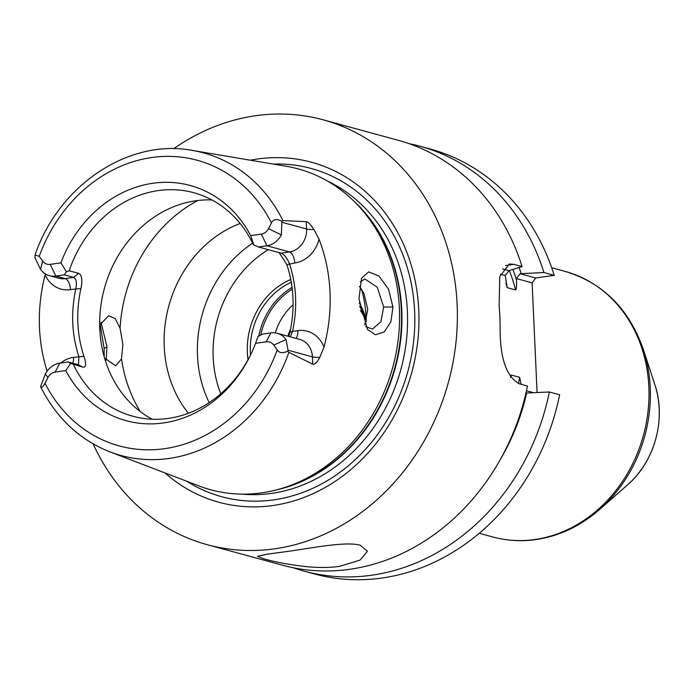 <?xml version="1.0" encoding="UTF-8"?>
<svg xmlns="http://www.w3.org/2000/svg" width="694" height="694" viewBox="0 0 694 694"><rect width="100%" height="100%" fill="white"/><g stroke="black" fill="none" stroke-linecap="round" stroke-linejoin="round"><path stroke-width="1.04" d="M66.459 271.805L69.209 270.773L78.613 273.332C81.927 275.006 82.681 280.124 80.886 288.695L75.802 288.912C77.034 282.605 76.314 278.771 73.651 277.4L64.238 274.833L66.459 271.805L60.89 262.844A121.875 105.115 105.3 0 1 152.784 183.268A121.875 105.115 105.3 0 1 250.673 235.63L261.343 234.104A10.237 8.831 -74.7 0 0 268.483 228.708L271.467 222.991C273.098 219.2 276.568 218.619 281.894 221.23L282.918 220.614A156.835 135.269 -74.7 0 0 192.281 150.407L286.223 166.256A166.291 143.424 105.3 0 1 356.569 203.836A166.291 143.424 105.3 0 1 392.83 367.065A166.291 143.424 105.3 0 1 278.719 489.296A166.291 143.424 105.3 0 1 261.872 492.827A166.291 143.424 105.3 0 1 199.048 485.956L110.06 451.924A156.835 135.269 105.3 0 0 169.319 458.404A156.835 135.269 -74.7 0 0 288.904 352.352L287.793 351.164C282.692 353.506 279.17 353.081 277.236 349.897L273.766 345.1L286.11 339.574A20.699 17.853 -74.7 0 0 277.244 333.302A20.699 17.853 -74.7 0 0 270.868 332.92L262.436 334.135L257.986 336.555L255.566 343.339A121.875 105.115 105.3 0 1 252.304 351.268A121.875 105.115 105.3 0 1 159.924 423.383A121.875 105.115 105.3 0 1 65.783 370.553L55.121 372.079A10.237 8.831 -74.7 0 0 47.973 377.475L44.989 383.192C43.141 386.922 41.675 388.059 40.599 386.601L45.318 374.092L47.973 377.475M47.097 371.212A158.406 136.623 105.3 0 1 45.119 274.893L45.362 273.896M104.187 356.716L104.126 348.423L100.101 324.072M40.564 269.393L35.038 257.795L35.004 255.132L39.228 256.286L42.69 261.083L40.564 269.393A20.699 17.853 -74.7 0 0 49.43 275.665A20.699 17.853 -74.7 0 0 55.798 276.047L64.238 274.833M273.766 345.1A10.237 8.831 105.3 0 0 266.227 341.812L255.566 343.339M60.89 262.844L50.228 264.371A10.237 8.831 105.3 0 1 42.69 261.083M65.783 370.553L70.623 363.422L82.872 367.143L77.607 364.541L68.194 361.982L70.623 363.422M252.529 350.765A115.837 99.91 -74.7 0 1 168.512 418.378A115.837 99.91 105.3 0 1 132.858 416.244A115.837 99.91 105.3 0 1 73.469 364.576M250.673 235.63L253.831 244.939L253.206 244.392A115.837 99.91 -74.7 0 0 193.808 192.724A115.837 99.91 -74.7 0 0 158.163 190.59A115.837 99.91 105.3 0 0 69.209 270.773M45.318 374.092A20.699 17.853 -74.7 0 1 59.762 363.188L68.194 361.982M77.607 364.541L78.491 364.619L78.873 356.569C71.786 334.881 70.762 312.335 75.802 288.912L70.484 289.676A9.907 4.702 81.8 0 0 65.21 278.615L73.651 277.4L78.613 273.332M110.06 451.924C79.584 439.831 56.474 418.161 40.729 386.931L40.599 386.601M288.687 336.425L289.936 332.305C294.976 308.882 293.952 286.336 286.856 264.648L294.768 263A9.907 4.702 81.8 0 0 289.493 251.939L266.912 245.78L258.472 246.995L281.053 253.145L289.493 251.939A20.699 17.853 -74.7 0 0 306.609 229.003L306.271 221.655C308.11 221.941 310.686 224.57 313.992 229.558L319.049 239.204A159.759 137.785 105.3 0 1 323.951 347.234L319.795 357.401C316.924 362.546 314.573 364.81 312.742 364.185L312.413 356.846L288.045 350.201L286.11 339.574M288.045 350.201L287.793 351.164M286.856 264.648L279.188 252.642M211.948 199.959A115.837 99.91 -74.7 0 0 195.604 200.8A115.837 99.91 105.3 0 0 102.235 297.535A115.837 99.91 105.3 0 0 152.16 419.219M258.472 246.995L253.831 244.939M261.343 234.104L266.912 245.78A20.699 17.853 -74.7 0 0 281.356 234.876L281.894 221.23M306.271 221.655L282.918 220.614M288.904 352.352L312.742 364.185M358.98 298.914L361.522 278.329L368.557 271.901L378.829 275.9L388.51 289.103L392.943 307.017L390.904 321.756L384.242 331.966L375.489 334.786L367.499 329.477L358.98 298.914M289.936 332.305L292.53 331.42L290.318 336.868M281.816 253.44L281.053 253.145C284.332 254.472 287.134 258.012 289.459 263.763C296.546 285.442 297.579 307.997 292.53 331.42L297.847 330.656A9.907 4.702 -98.2 0 1 295.861 338.377M165.059 472.961A176.207 151.977 -74.7 0 0 273.072 505.501A176.207 151.977 -74.7 0 0 418.777 310.244A176.207 151.977 -74.7 0 0 257.335 159.021A176.207 151.977 -74.7 0 0 250.352 160.201M173.647 148.742A220.206 189.922 105.3 0 1 255.375 115.759A220.206 189.922 -74.7 0 1 323.135 119.819A220.206 189.922 -74.7 0 1 455.819 343.669A220.206 189.922 -74.7 0 1 275.032 548.763A220.206 189.922 105.3 0 1 207.272 544.703A220.206 189.922 105.3 0 1 93.152 443.9M264.371 559.026L257.431 556.258L267.511 554.133L285.789 551.695C310.817 548.251 346.176 541.051 360.333 545.267L367.421 551.27L360.099 560.093L339.539 566.356C330.24 567.692 319.622 567.839 307.676 566.79C291.463 565.063 277.027 562.478 264.371 559.026M505.51 265.542L513.89 264.336L509.318 263.972L499.801 276.576L499.107 305.421A220.206 189.922 105.3 0 1 500.114 327.455C499.906 357.878 506.308 376.66 519.312 383.791L527.457 386.011A220.206 189.922 105.3 0 1 350.106 569.236A220.206 189.922 105.3 0 1 282.337 565.176L207.272 544.703M512.901 269.576A194.051 167.367 105.3 0 1 516.501 279.829L516.449 278.589L520.092 273.714L543.914 272.525A220.206 189.922 -74.7 0 0 420.087 146.252A220.206 189.922 -74.7 0 0 409.044 143.649M543.914 272.525L554.211 275.336L535.742 277.982L532.107 282.857L537.087 392.526M420.087 146.252L430.375 149.063A220.206 189.922 105.3 0 1 554.211 275.336M559.633 394.791A220.206 189.922 105.3 0 1 314.512 573.955L304.224 571.145A220.206 189.922 -74.7 0 0 549.336 391.98L559.633 394.791M293.38 567.779A220.206 189.922 -74.7 0 0 304.224 571.145M513.89 264.336L522.035 266.557A220.206 189.922 105.3 0 0 398.209 140.292L323.135 119.819M549.336 391.98L526.659 393.004A201.173 173.517 -74.7 0 1 500.773 458.717M521.229 273.549A201.173 173.517 -74.7 0 0 519.077 267.537M525.922 393.108L526.659 393.004M516.501 279.829C516.7 286.232 516.414 289.598 515.633 289.945L507.167 287.637L505.293 275.553L508.936 270.669L522.035 266.557M510.446 376.937L511.14 374.994L519.606 377.302L521.142 384.294M516.449 278.589L532.107 282.857M500.383 274.208L505.293 275.553M533.591 392.691L526.46 390.739M502.56 268.934L508.936 270.669M520.092 273.714L535.742 277.982M360.316 281.92L364.853 278.979L377.241 287.229L383.678 307L380.893 321.73L372.47 329.051L365.634 326.648M106.13 360.169L106.954 346.67L100.986 322.207M99.693 325.096L108.611 315.709L115.291 318.641L120.105 328.34L122.873 344.389L121.493 358.876L115.803 365.842L104.577 358.078M364.758 325.009L367.751 309.29L363.934 293.38L359.449 286.379M188.395 413.251A115.837 99.91 105.3 0 1 240.141 223.494M366.276 321.565A115.837 99.91 -74.7 0 0 361.453 289.042M209.163 402.615A115.837 99.91 105.3 0 1 252.633 243.195M248.027 359.761A69.504 59.944 105.3 0 1 290.769 279.5M359.258 302.922A69.504 59.944 105.3 0 1 366.241 320.012M250.508 355.024A67.301 58.044 105.3 0 1 291.28 282.311M359.605 306.106A67.301 58.044 105.3 0 1 365.868 322.675M292.053 287.429A67.301 58.044 -74.7 0 0 258.758 336.139M293.085 304.77A56.153 48.433 -74.7 0 0 275.284 332.903M290.647 328.887A56.153 48.433 -74.7 0 0 287.889 336.208M364.289 317.002A56.153 48.433 -74.7 0 0 360.264 310.418M80.886 288.695C75.837 312.118 76.861 334.673 83.957 356.352C86.498 363.977 86.134 367.577 82.872 367.143M83.957 356.352L73.564 357.332A9.907 4.702 -98.2 0 1 72.74 363.214M260.71 335.072A66.06 56.977 105.3 0 1 292.261 289.172M44.989 383.192A148.039 127.687 -74.7 0 0 164.842 448.645A148.039 127.687 -74.7 0 0 277.236 349.897M271.467 222.991A148.039 127.687 -74.7 0 0 151.622 157.538A148.039 127.687 -74.7 0 0 39.228 256.286M266.227 341.812L270.868 332.92M59.762 363.188L55.121 372.079M73.564 357.332A30.605 26.398 -74.7 0 0 60.673 363.057M319.795 357.401A9.907 1.752 -2.6 0 1 312.413 356.846A20.699 17.853 -74.7 0 0 299.817 339.461L277.244 333.302M281.356 234.876L268.483 228.708M313.992 229.558A9.907 1.752 177.4 0 1 306.609 229.003L282.232 222.358M323.951 347.234A30.605 26.398 -74.7 0 0 297.847 330.656M294.768 263A30.605 26.398 -74.7 0 0 319.049 239.204M278.719 489.296L282.163 488.342A164.244 141.654 -74.7 0 0 394.86 367.62A164.244 141.654 -74.7 0 0 359.041 206.404L356.569 203.836M275.934 490.033A164.088 141.524 -74.7 0 0 395.294 367.733A164.088 141.524 -74.7 0 0 354.539 201.781M242.111 494.137A164.088 141.524 -74.7 0 0 271.701 493.373A164.088 141.524 -74.7 0 0 404.654 352.691A164.088 141.524 -74.7 0 0 327.481 181.073M186.695 481.237A170.108 146.72 -74.7 0 0 273.974 499.836A170.108 146.72 -74.7 0 0 414.83 319.466A170.108 146.72 -74.7 0 0 273.193 164.062M510.741 377.354A191.301 164.999 -74.7 0 0 511.14 374.994M507.167 287.637A191.301 164.999 -74.7 0 0 505.935 283.187M479.276 533.287L492.697 536.948A137.629 118.7 -74.7 0 0 535.048 539.49A137.629 118.7 -74.7 0 0 648.04 411.299A137.629 118.7 -74.7 0 0 565.116 271.397C603.077 282.935 629.146 308.951 643.321 349.438A136.597 117.815 -74.7 0 1 599.694 509.413L627.541 484.889A85.544 73.781 -74.7 0 0 654.858 384.702L643.321 349.438M518.505 383.539A191.301 164.999 -74.7 0 0 519.606 377.302M515.633 289.945A191.301 164.999 -74.7 0 0 509.405 270.599M392.943 307.017L383.678 307M104.126 348.423L106.954 346.67M120.105 328.34A140.735 121.381 105.3 0 1 197.781 200.514M140.24 411.542A140.735 121.381 105.3 0 1 121.493 358.876M220.77 393.793A108.724 93.777 105.3 0 1 268.3 249.667M45.119 274.893A30.605 26.398 -74.7 0 0 70.484 289.676M49.43 275.665L58.843 278.233A20.699 17.853 -74.7 0 0 65.21 278.615L55.798 276.047L50.228 264.371M192.281 150.407C128.572 138.28 58.574 185.428 35.004 255.132M627.541 484.889C654.815 461.519 666.5 418.69 654.858 384.702M599.694 509.413C580.713 525.983 559.52 536.037 536.124 539.559C521.35 541.658 506.872 540.782 492.697 536.948M551.687 267.737L565.116 271.397"/></g></svg>
